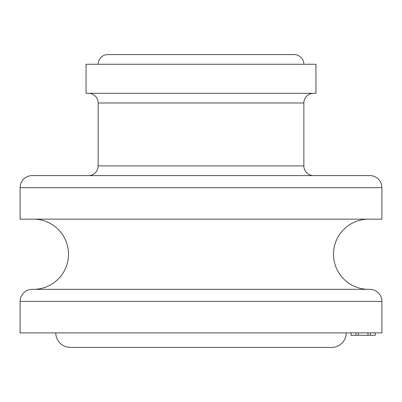 <?xml version="1.0" encoding="UTF-8"?>
<svg xmlns="http://www.w3.org/2000/svg" width="402" height="402" viewBox="0 0 402 402"><rect width="100%" height="100%" fill="white"/><g stroke="black" fill="none" stroke-linecap="round" stroke-linejoin="round"><path stroke-width="0.6" d="M20.1 332.891L20.1 301.435L381.9 301.435L381.9 332.891L20.1 332.891M381.9 301.435A12.1 12.1 0 0 0 369.8 289.334L32.2 289.334A12.1 12.1 0 0 0 20.1 301.435M368.589 289.334A35.09 35.09 0 0 1 333.499 254.24A35.09 35.09 0 0 1 368.589 219.15M33.411 289.334A35.09 35.09 0 0 0 68.501 254.24A35.09 35.09 0 0 0 33.411 219.15M381.9 219.15L20.1 219.15L20.1 187.689L381.9 187.689L381.9 219.15M32.2 175.589L369.8 175.589L32.2 175.589A12.1 12.1 0 0 0 20.1 187.689M369.8 175.589A12.1 12.1 0 0 1 381.9 187.689M313.535 175.589A9.678 9.678 0 0 1 303.852 165.91L98.148 165.91A9.678 9.678 0 0 1 88.465 175.589M303.852 165.91L303.852 102.987L98.148 102.987L98.148 165.91M88.465 93.309A9.678 9.678 0 0 1 98.148 102.987M313.535 93.309A9.678 9.678 0 0 0 303.852 102.987M315.952 93.309L86.048 93.309L86.048 64.265L315.952 64.265L315.952 93.309M98.148 64.265A9.678 9.678 0 0 1 107.826 54.587L294.174 54.587A9.678 9.678 0 0 1 303.852 64.265M346.202 332.891A14.522 14.522 0 0 1 331.685 347.413L70.315 347.413A14.522 14.522 0 0 1 55.798 332.891M351.046 332.891L351.046 335.313L355.886 335.313L355.886 332.891M358.303 332.891L358.303 335.313L355.886 335.313M367.986 332.891L367.986 335.313L358.303 335.313M370.403 332.891L370.403 335.313L367.986 335.313M375.247 332.891L375.247 335.313L370.403 335.313"/></g></svg>
